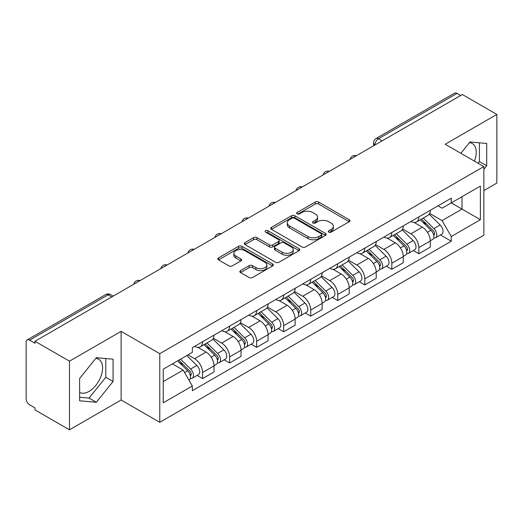 <?xml version="1.0" encoding="UTF-8"?>
<svg xmlns="http://www.w3.org/2000/svg" width="523" height="523" viewBox="0 0 523 523"><rect width="100%" height="100%" fill="white"/><g stroke="black" fill="none" stroke-linecap="round" stroke-linejoin="round"><path stroke-width="0.78" d="M328.79 232.134A1.687 0.974 0 0 0 331.17 232.134L349.246 221.7A2.406 1.386 0 0 0 349.952 220.713A2.406 1.386 0 0 0 349.246 219.732L318.625 202.055A2.406 1.386 0 0 0 315.225 202.055L297.149 212.488A1.687 0.974 0 0 0 296.659 213.175A1.687 0.974 0 0 0 297.149 213.868A1.687 0.974 0 0 0 299.535 213.868L301.869 212.515A7.701 4.446 0 0 1 312.761 212.515L315.31 213.985A7.701 4.446 0 0 1 317.566 217.13A7.701 4.446 0 0 1 315.31 220.275L312.97 221.621A1.687 0.974 0 0 0 312.479 222.314A1.687 0.974 0 0 0 312.97 223.001A1.687 0.974 0 0 0 315.356 223.001L317.69 221.647A7.701 4.446 0 0 1 328.581 221.647L331.131 223.125A7.701 4.446 0 0 1 333.386 226.263A7.701 4.446 0 0 1 331.131 229.407L328.79 230.761A1.687 0.974 0 0 0 328.3 231.447A1.687 0.974 0 0 0 328.79 232.134L328.79 230.761M469.445 142.642A19.116 11.035 -60 0 1 472.269 143.505A19.116 11.035 -60 0 1 474.413 161.117M95.794 358.366A19.116 11.035 -60 0 1 98.618 359.229A19.116 11.035 -60 0 1 101.547 374.553A19.116 11.035 -60 0 1 89.06 391.394A19.116 11.035 -60 0 1 79.614 392.407M240.547 270.607A2.406 1.386 0 0 0 239.841 271.587A2.406 1.386 0 0 0 240.547 272.575L249.138 277.53A2.406 1.386 0 0 0 252.537 277.53L272.614 265.946A2.406 1.386 0 0 0 273.32 264.958A2.406 1.386 0 0 0 272.614 263.978L241.992 246.3A2.406 1.386 0 0 0 238.593 246.3L218.516 257.891A2.406 1.386 0 0 0 217.81 258.872A2.406 1.386 0 0 0 218.516 259.853L228.891 265.847A2.406 1.386 0 0 0 232.297 265.847L240.887 260.885A2.406 1.386 0 0 0 241.593 259.905A2.406 1.386 0 0 0 240.887 258.918L235.742 255.95A6.433 3.713 0 0 1 233.853 253.322A6.433 3.713 0 0 1 237.828 249.889A6.433 3.713 0 0 1 244.842 250.694L264.998 262.33A6.433 3.713 0 0 1 266.887 264.958A6.433 3.713 0 0 1 262.912 268.391A6.433 3.713 0 0 1 255.897 267.586L252.537 265.651A2.406 1.386 0 0 0 249.138 265.651L240.547 270.607L240.547 272.575M159.77 353.672L121.12 331.36L69.474 361.177L34.989 341.264L462.365 94.526L496.85 114.439L445.204 144.256L483.853 166.569L159.77 353.672L159.77 422.316L483.853 235.206L483.853 166.569M302.039 246.987A2.406 1.386 0 0 0 305.445 246.987L325.515 235.396A2.406 1.386 0 0 0 326.221 234.415A2.406 1.386 0 0 0 325.515 233.435L294.894 215.757A2.406 1.386 0 0 0 291.494 215.757L271.424 227.348A2.406 1.386 0 0 0 270.718 228.329A2.406 1.386 0 0 0 271.424 229.309L302.039 246.987M266.227 232.5A1.687 0.974 0 0 1 267.933 232.735L267.933 230.735L299.064 248.706A2.406 1.386 0 0 1 299.771 249.687A2.406 1.386 0 0 1 299.064 250.674L278.994 262.258A2.406 1.386 0 0 1 275.588 262.258L244.967 244.581L244.967 242.62A2.406 1.386 0 0 0 244.267 243.6A2.406 1.386 0 0 0 244.967 244.581M244.967 242.62L253.557 237.658A2.406 1.386 0 0 1 256.963 237.658L269.378 244.829A2.406 1.386 0 0 0 272.784 244.829L278.478 241.534A2.406 1.386 0 0 0 279.184 240.554A2.406 1.386 0 0 0 278.478 239.573L265.553 232.107A1.687 0.974 0 0 1 265.056 231.421A1.687 0.974 0 0 1 266.096 230.525A1.687 0.974 0 0 1 267.933 230.735M69.474 361.177L69.474 429.821L34.989 409.908L34.989 407.907L29.615 404.802A4.903 2.831 -120 0 1 26.15 398.801L26.15 342.166A4.903 2.831 -120 0 1 27.163 339.924L105.672 294.599A4.903 2.831 60 0 1 108.124 294.841L29.615 340.166A4.903 2.831 -120 0 0 27.163 339.924M483.853 190.581L496.85 183.076L496.85 114.439M69.474 429.821L121.12 400.003L159.77 422.316M34.989 341.264L34.989 343.271L29.615 340.166M382.123 140.85L378.482 138.752A4.903 2.831 60 0 0 376.03 138.51L454.539 93.179A4.903 2.831 60 0 1 456.991 93.427L378.482 138.752A4.903 2.831 120 0 0 375.017 144.753L375.017 144.956M460.626 95.526L456.991 93.427M418.864 216.895A11.277 6.511 60 0 1 416.53 221.955L427.964 215.352A11.277 6.511 -120 0 0 430.298 210.292M402.632 229.035L410.888 233.807A11.277 6.511 60 0 1 418.864 247.614L430.298 241.011A11.277 6.511 -120 0 0 422.329 227.204L414.144 222.478M430.298 241.011L430.298 247.111L418.864 253.72L413.379 250.55M416.53 221.955A11.277 6.511 60 0 1 410.98 221.445M418.864 247.614L418.864 253.72M391.825 232.506A11.277 6.511 60 0 1 389.491 237.566L400.932 230.963A11.277 6.511 -120 0 0 403.266 225.903M386.34 266.161L391.825 269.325L403.266 262.723L403.266 256.616A11.277 6.511 -120 0 0 395.29 242.809L387.105 238.083M389.491 237.566A11.277 6.511 60 0 1 383.941 237.056M375.592 244.646L383.856 249.412A11.277 6.511 60 0 1 391.825 263.219L391.825 269.325M364.793 248.111A11.277 6.511 60 0 1 362.459 253.171L373.893 246.568A11.277 6.511 -120 0 0 376.227 241.508M359.308 281.766L364.793 284.937L376.227 278.334L376.227 272.228A11.277 6.511 -120 0 0 368.257 258.421L360.072 253.694M362.459 253.171A11.277 6.511 60 0 1 356.908 252.668M348.56 260.251L356.817 265.024A11.277 6.511 60 0 1 364.793 278.831L364.793 284.937M337.753 263.723A11.277 6.511 60 0 1 335.42 268.783L346.86 262.18A11.277 6.511 -120 0 0 349.194 257.12M332.268 297.378L337.753 300.542L349.194 293.939L349.194 287.84A11.277 6.511 -120 0 0 341.218 274.026L333.033 269.299M335.42 268.783A11.277 6.511 60 0 1 329.869 268.273M321.521 275.863L329.784 280.635A11.277 6.511 60 0 1 337.753 294.442L337.753 300.542M310.721 279.334A11.277 6.511 60 0 1 308.387 284.394L319.821 277.791A11.277 6.511 -120 0 0 322.155 272.725M305.236 312.989L310.721 316.154L322.155 309.551L322.155 303.445A11.277 6.511 -120 0 0 314.186 289.637L306.001 284.911M308.387 284.394A11.277 6.511 60 0 1 302.837 283.884M294.488 291.474L302.745 296.24A11.277 6.511 60 0 1 310.721 310.047L310.721 316.154M283.682 294.939A11.277 6.511 60 0 1 281.348 299.999L292.788 293.396A11.277 6.511 -120 0 0 295.122 288.336M278.197 328.594L283.682 331.765L295.122 325.156L295.122 319.056A11.277 6.511 -120 0 0 287.147 305.249L278.962 300.522M281.348 299.999A11.277 6.511 60 0 1 275.798 299.489M267.449 307.079L275.713 311.852A11.277 6.511 60 0 1 283.682 325.659L283.682 331.765M256.649 310.551A11.277 6.511 60 0 1 254.315 315.611L265.749 309.008A11.277 6.511 -120 0 0 268.083 303.948M251.164 344.206L256.649 347.37L268.083 340.767L268.083 334.661A11.277 6.511 -120 0 0 260.114 320.854L251.929 316.127M254.315 315.611A11.277 6.511 60 0 1 248.765 315.101M240.417 322.691L248.673 327.457A11.277 6.511 60 0 1 256.649 341.271L256.649 347.37M229.61 326.156A11.277 6.511 60 0 1 227.276 331.222L238.717 324.613A11.277 6.511 -120 0 0 241.051 319.553M224.125 359.811L229.61 362.982L241.051 356.379L241.051 350.273A11.277 6.511 -120 0 0 233.075 336.466L224.89 331.739M227.276 331.222A11.277 6.511 60 0 1 221.726 330.713M213.377 338.296L221.641 343.068A11.277 6.511 60 0 1 229.61 356.876L229.61 362.982M202.578 341.767A11.277 6.511 60 0 1 200.244 346.827L211.678 340.225A11.277 6.511 -120 0 0 214.012 335.165M197.093 375.422L202.578 378.587L214.012 371.984L214.012 365.884A11.277 6.511 -120 0 0 206.042 352.071L197.857 347.344M200.244 346.827A11.277 6.511 60 0 1 194.693 346.318M188.019 354.875L194.602 358.68A11.277 6.511 60 0 1 202.578 372.487L202.578 378.587M438.013 205.84L442.085 208.193L480.389 186.077L462.018 196.687L462.018 209.089L442.085 220.595L429.664 213.43M163.235 381.587L183.168 370.081L192.353 385.994L163.235 402.802L163.235 369.186L192.353 352.371L192.353 347.671L451.271 198.184L451.271 202.885L480.389 219.699L451.271 236.507L442.085 220.595M480.389 186.077L480.389 219.699M192.353 385.994L192.353 390.694L451.271 241.208L451.271 236.507M483.853 169.315L486.71 165.758L486.71 143.459L469.987 141.968L460.874 153.304M121.12 331.36L121.12 400.003M79.614 400.795L96.337 402.285L113.066 381.483L113.066 359.183L96.337 357.693L79.614 378.495L79.614 400.795M183.168 370.081L172.42 363.877M440.412 234.945L451.271 241.208M478.081 163.235L479.434 161.555L479.434 142.812M479.434 161.555L486.71 165.758M79.614 397.245L89.06 398.088L105.783 377.279L105.783 358.536M89.06 398.088L96.337 402.285M105.783 377.279L113.066 381.483M329.464 232.369L331.131 231.408A7.701 4.446 0 0 0 333.386 228.263L333.386 226.263M317.566 217.13L317.566 219.13A7.701 4.446 0 0 1 315.31 222.275L313.643 223.236M349.214 221.719L318.625 204.055A2.406 1.386 0 0 0 315.225 204.055L297.822 214.103M325.483 235.415L294.894 217.758A2.406 1.386 0 0 0 291.494 217.758L271.457 229.329M321.266 235.102A1.687 0.974 0 0 0 321.756 234.415A1.687 0.974 0 0 0 321.266 233.729L294.384 218.209A1.687 0.974 0 0 0 292.004 218.209L289.539 219.634A7.701 4.446 0 0 0 287.284 222.778A7.701 4.446 0 0 0 289.539 225.923L307.91 236.527A7.701 4.446 0 0 0 318.795 236.527L321.266 235.102L321.266 237.102A1.687 0.974 0 0 0 321.756 236.416L321.756 234.415M287.284 222.778L287.284 224.779A7.701 4.446 0 0 0 289.539 227.923L289.539 225.923M321.266 237.102L318.795 238.527A7.701 4.446 0 0 1 307.91 238.527L289.539 227.923M244.999 244.601L253.557 239.658L253.557 237.658M279.184 240.554L279.184 242.554A2.406 1.386 0 0 1 278.478 243.535L272.784 246.83A2.406 1.386 0 0 1 269.378 246.83L256.963 239.658A2.406 1.386 0 0 0 253.557 239.658M267.933 232.735L299.032 250.687M282.263 252.269A6.433 3.713 0 0 0 289.278 253.073A6.433 3.713 0 0 0 293.253 249.641A6.433 3.713 0 0 0 291.37 247.013L284.264 242.914A2.406 1.386 0 0 0 280.864 242.914L275.163 246.202A2.406 1.386 0 0 0 274.457 247.183A2.406 1.386 0 0 0 275.163 248.164L282.263 252.269L282.263 254.27A6.433 3.713 0 0 0 289.278 255.074A6.433 3.713 0 0 0 293.253 251.641L293.253 249.641M274.457 247.183L274.457 249.183A2.406 1.386 0 0 0 275.163 250.171L275.163 248.164M282.263 254.27L275.163 250.171M266.887 264.958L266.887 266.959A6.433 3.713 0 0 1 262.912 270.398A6.433 3.713 0 0 1 255.897 269.587L252.537 267.652A2.406 1.386 0 0 0 249.138 267.652L240.58 272.588M233.853 253.322L233.853 255.322A6.433 3.713 0 0 0 235.742 257.95L235.742 255.95M240.855 260.905L235.742 257.95M272.581 265.959L241.992 248.301A2.406 1.386 0 0 0 238.593 248.301L218.549 259.872M420.315 219.771L430.965 230.277A6.126 3.537 60 0 1 432.586 239.462L430.298 240.783M422.44 221.863L426.958 224.472M421.499 219.085L433.162 230.591A2.942 1.7 60 0 1 433.94 235.004A2.942 1.7 60 0 1 433.672 235.108M423.264 218.065L433.913 228.577A6.126 3.537 60 0 1 435.528 237.762A6.126 3.537 60 0 1 433.678 237.958M429.226 214.188L440.15 224.975A6.126 3.537 60 0 1 441.772 234.16L435.528 237.762M393.283 235.376L403.933 245.882A6.126 3.537 60 0 1 405.547 255.074L403.259 256.394M395.408 237.475L399.918 240.077M394.46 234.696L406.123 246.202A2.942 1.7 60 0 1 406.901 250.609A2.942 1.7 60 0 1 406.633 250.72M396.225 233.676L406.881 244.182A6.126 3.537 60 0 1 408.496 253.367A6.126 3.537 60 0 1 406.646 253.57M402.187 229.8L413.118 240.58A6.126 3.537 60 0 1 414.732 249.765L408.496 253.367M366.244 250.988L376.893 261.493A6.126 3.537 60 0 1 378.515 270.679L376.227 271.999M368.369 253.08L372.886 255.688M367.427 250.301L379.09 261.807A2.942 1.7 60 0 1 379.868 266.22A2.942 1.7 60 0 1 379.6 266.325M369.192 249.288L379.842 259.794A6.126 3.537 60 0 1 381.457 268.979A6.126 3.537 60 0 1 379.606 269.175M375.154 245.411L386.079 256.192A6.126 3.537 60 0 1 387.7 265.377L381.457 268.979M339.211 266.593L349.861 277.105A6.126 3.537 60 0 1 351.476 286.29L349.187 287.611M341.336 268.691L345.847 271.3M340.388 265.913L352.051 277.419A2.942 1.7 60 0 1 352.829 281.832A2.942 1.7 60 0 1 352.561 281.936M342.153 264.893L352.809 275.399A6.126 3.537 60 0 1 354.424 284.59A6.126 3.537 60 0 1 352.574 284.787M348.115 261.016L359.046 271.797A6.126 3.537 60 0 1 360.661 280.988L354.424 284.59M312.172 282.204L322.822 292.71A6.126 3.537 60 0 1 324.443 301.895L322.155 303.216M314.297 284.303L318.814 286.905M313.355 281.524L325.018 293.03A2.942 1.7 60 0 1 325.796 297.437A2.942 1.7 60 0 1 325.528 297.541M315.121 280.505L325.77 291.01A6.126 3.537 60 0 1 327.385 300.195A6.126 3.537 60 0 1 325.535 300.392M321.083 276.628L332.007 287.408A6.126 3.537 60 0 1 333.628 296.593L327.385 300.195M285.14 297.816L295.789 308.322A6.126 3.537 60 0 1 297.404 317.507L295.116 318.827M287.264 299.908L291.775 302.516M286.316 297.129L297.979 308.635A2.942 1.7 60 0 1 298.757 313.048A2.942 1.7 60 0 1 298.489 313.153M288.081 296.11L298.738 306.622A6.126 3.537 60 0 1 300.352 315.807A6.126 3.537 60 0 1 298.502 316.003M294.044 292.233L304.974 303.02A6.126 3.537 60 0 1 306.589 312.205L300.352 315.807M258.101 313.421L268.75 323.927A6.126 3.537 60 0 1 270.371 333.118L268.083 334.439M260.225 315.519L264.743 318.121M259.284 312.741L270.947 324.247A2.942 1.7 60 0 1 271.725 328.653A2.942 1.7 60 0 1 271.457 328.764M261.049 311.721L271.699 322.227A6.126 3.537 60 0 1 273.313 331.412A6.126 3.537 60 0 1 271.463 331.615M267.011 307.844L277.935 318.625A6.126 3.537 60 0 1 279.557 327.81L273.313 331.412M231.068 329.032L241.718 339.538A6.126 3.537 60 0 1 243.332 348.723L241.051 350.044M233.193 331.124L237.704 333.733M232.245 328.346L243.908 339.858A2.942 1.7 60 0 1 244.686 344.265A2.942 1.7 60 0 1 244.418 344.369M234.01 327.333L244.666 337.838A6.126 3.537 60 0 1 246.281 347.024A6.126 3.537 60 0 1 244.431 347.22M239.972 323.456L250.903 334.236A6.126 3.537 60 0 1 252.517 343.421L246.281 347.024M204.029 344.637L214.678 355.15A6.126 3.537 60 0 1 216.3 364.335L214.012 365.655M206.154 346.736L210.671 349.344M205.212 343.957L216.875 355.463A2.942 1.7 60 0 1 217.653 359.876A2.942 1.7 60 0 1 217.385 359.981M206.977 342.938L217.627 353.443A6.126 3.537 60 0 1 219.242 362.635A6.126 3.537 60 0 1 217.391 362.831M212.939 339.061L223.864 349.841A6.126 3.537 60 0 1 225.485 359.033L219.242 362.635M177.63 360.877L187.646 370.755A6.126 3.537 60 0 1 189.261 379.94L188.96 380.116M179.121 362.347L183.632 364.949M178.807 360.19L189.842 371.075A2.942 1.7 60 0 1 190.614 375.481A2.942 1.7 60 0 1 190.346 375.586M180.572 359.17L190.594 369.055A6.126 3.537 60 0 1 192.209 378.24A6.126 3.537 60 0 1 190.359 378.436M186.816 355.568L196.831 365.453A6.126 3.537 60 0 1 198.446 374.638L192.209 378.24M375.187 144.851L375.017 144.753A4.903 2.831 0 0 1 373.579 142.753L373.579 145.78M229.61 356.876L241.051 350.273M256.649 341.271L268.083 334.661M283.682 325.659L295.122 319.056M310.721 310.047L322.155 303.445M337.753 294.442L349.194 287.84M364.793 278.831L376.227 272.228M391.825 263.219L403.266 256.616M202.578 372.487L214.012 365.884M194.602 358.68L206.042 352.071M221.641 343.068L233.075 336.466M248.673 327.457L260.114 320.854M275.713 311.852L287.147 305.249M302.745 296.24L314.186 289.637M329.784 280.635L341.218 274.026M356.817 265.024L368.257 258.421M383.856 249.412L395.29 242.809M410.888 233.807L422.329 227.204M355.993 155.932A4.903 2.831 120 0 0 353.829 157.188M328.96 171.544A4.903 2.831 120 0 0 326.797 172.793M301.921 187.156A4.903 2.831 120 0 0 299.757 188.404M274.889 202.761A4.903 2.831 120 0 0 272.725 204.009M247.85 218.372A4.903 2.831 120 0 0 245.686 219.621M220.817 233.984A4.903 2.831 120 0 0 218.653 235.232M193.778 249.589A4.903 2.831 120 0 0 191.614 250.837M166.745 265.2A4.903 2.831 120 0 0 164.582 266.449M139.706 280.805A4.903 2.831 120 0 0 137.542 282.054M111.765 296.94L108.124 294.841A4.903 2.831 120 0 1 110.575 294.599A4.903 4.903 0 0 0 105.672 294.599M331.131 231.408L331.131 229.407M312.97 223.001L312.97 221.621M315.31 222.275L315.31 220.275M297.149 213.868L297.149 212.488M315.225 204.055L315.225 202.055M318.625 204.055L318.625 202.055M349.246 221.7L349.246 219.732M271.424 229.309L271.424 227.348M291.494 217.758L291.494 215.757M294.894 217.758L294.894 215.757M325.515 235.396L325.515 233.435M307.91 238.527L307.91 236.527M318.795 238.527L318.795 236.527M256.963 239.658L256.963 237.658M269.378 246.83L269.378 244.829M272.784 246.83L272.784 244.829M278.478 243.535L278.478 241.534M299.064 250.674L299.064 248.706M249.138 267.652L249.138 265.651M252.537 267.652L252.537 265.651M255.897 269.587L255.897 267.586M240.887 260.885L240.887 258.918M218.516 259.853L218.516 257.891M238.593 248.301L238.593 246.3M241.992 248.301L241.992 246.3M272.614 265.946L272.614 263.978M430.965 230.277L427.448 232.31M434.548 233.657L433.443 234.291M440.15 224.975L433.913 228.577M403.933 245.882L400.415 247.915M407.509 249.262L406.404 249.902M413.118 240.58L406.881 244.182M376.893 261.493L373.376 263.527M380.476 264.873L379.371 265.514M386.079 256.192L379.842 259.794M349.861 277.105L346.344 279.132M353.437 280.485L352.332 281.119M359.046 271.797L352.809 275.399M322.822 292.71L319.305 294.743M326.404 296.09L325.299 296.731M332.007 287.408L325.77 291.01M295.789 308.322L292.272 310.355M299.365 311.701L298.26 312.336M304.974 303.02L298.738 306.622M268.75 323.927L265.233 325.96M272.333 327.306L271.228 327.947M277.935 318.625L271.699 322.227M241.718 339.538L238.2 341.571M245.294 342.918L244.189 343.559M250.903 334.236L244.666 337.838M214.678 355.15L211.161 357.176M218.261 358.53L217.156 359.164M223.864 349.841L217.627 353.443M187.646 370.755L184.58 372.526M191.222 374.135L190.117 374.775M196.831 365.453L190.594 369.055M356.411 155.697A4.903 4.903 0 0 0 350.122 159.325M329.372 171.302A4.903 4.903 0 0 0 323.083 174.937M302.34 186.914A4.903 4.903 0 0 0 296.051 190.542M275.301 202.525A4.903 4.903 0 0 0 269.012 206.154M248.268 218.13A4.903 4.903 0 0 0 241.979 221.765M221.229 233.742A4.903 4.903 0 0 0 214.94 237.37M194.196 249.347A4.903 4.903 0 0 0 187.907 252.982M167.157 264.958A4.903 4.903 0 0 0 160.868 268.587M140.125 280.57A4.903 4.903 0 0 0 133.836 284.198M113.197 296.11L110.575 294.599M376.03 138.51A4.903 4.903 0 0 0 373.579 142.753"/></g></svg>
